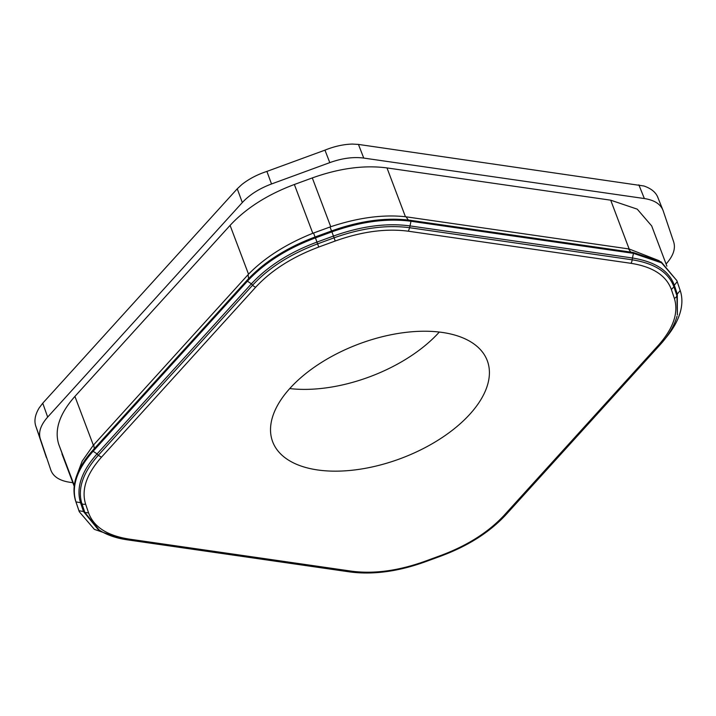 <?xml version="1.0" encoding="UTF-8"?>
<svg xmlns="http://www.w3.org/2000/svg" width="716" height="716" viewBox="0 0 716 716"><rect width="100%" height="100%" fill="white"/><g stroke="black" fill="none" stroke-linecap="round" stroke-linejoin="round"><path stroke-width="1.07" d="M484.49 355.002A114.712 60.958 -20.7 0 1 487.274 360.649A114.712 60.958 -20.7 0 1 407.01 456.056A114.712 60.958 -20.7 0 1 275.445 447.384A114.712 60.958 -20.7 0 1 272.662 441.745A114.712 60.958 -20.7 0 1 352.934 346.338A114.712 60.958 -20.7 0 1 484.49 355.002M665.755 337.997A110.774 58.864 159.3 0 0 680.2 290.49L676.844 280.591L661.548 262.844L633.454 253.348L410.984 221.253C386.9 218.085 360.551 221.62 331.929 231.85L315.461 237.873C286.991 248.559 264.311 262.987 247.423 281.164L93.116 451.25C76.925 469.526 71.206 486.397 75.95 501.871L79.315 511.77L94.369 529.366L121.989 538.906M676.844 280.591L661.208 261.931L633.105 252.435L410.635 220.349C386.559 217.172 360.202 220.707 331.58 230.937L315.112 236.969C286.642 247.647 263.962 262.074 247.083 280.251L92.767 450.337C76.585 468.613 70.866 485.484 75.61 500.958L78.93 510.705L83.512 511.546L97.922 529.231L99.157 530.037L84.873 512.504L88.569 512.88C93.733 526.922 107.239 535.658 129.077 539.085L351.547 571.171C373.841 574.107 398.23 570.84 424.722 561.371L441.19 555.339C467.539 545.458 488.536 532.104 504.162 515.278L658.469 345.193C673.452 328.277 678.75 312.659 674.356 298.339L671.375 289.506C666.211 275.463 652.706 266.737 630.868 263.3L408.389 231.214C386.103 228.279 361.714 231.545 335.222 241.015L318.754 247.047C292.405 256.928 271.409 270.29 255.782 287.107L101.475 457.193C86.493 474.108 81.194 489.726 85.589 504.046L88.569 512.88M83.512 511.546L80.532 502.713L81.892 503.67L84.873 512.504L83.512 511.546M92.767 450.337L93.116 451.25L97.072 453.908C81.49 471.397 75.977 487.668 80.532 502.713L75.95 501.871L75.61 500.958M85.589 504.046A3.84 3.249 -18.6 0 1 81.892 503.67C77.364 488.885 82.823 472.766 98.289 455.304L97.072 453.908L251.388 283.822L252.605 285.21L98.289 455.304L101.475 457.193M315.112 236.969L316.973 242.097C289.712 252.256 267.847 266.164 251.388 283.822L247.423 281.164L247.083 280.251M255.782 287.107A3.84 2.255 42.2 0 1 252.605 285.21C268.742 267.847 290.41 254.055 317.618 243.852L316.973 242.097L333.441 236.074L334.086 237.819L317.618 243.852L318.754 247.047M677.22 281.656L674.311 285.236C669.066 270.675 654.997 261.582 632.121 257.948L409.65 225.862C386.434 222.801 361.034 226.202 333.441 236.065L331.58 230.937M633.105 252.435L633.454 253.348L632.094 259.792C654.648 263.336 668.583 272.349 673.917 286.839L674.311 285.236L677.291 294.07L677.372 314.959M61.952 453.872L74.16 486.191L58.703 444.242C54.219 429.627 59.625 413.687 74.912 396.413L93.357 445.218L82.179 461.113L76.397 476.48M666.882 266.137L651.685 225.925L637.24 209.153L610.703 200.185L386.989 167.92C364.238 164.922 339.348 168.26 312.301 177.926L294.357 184.495C267.462 194.582 246.035 208.213 230.087 225.388L74.912 396.413M94.243 448.708L93.778 444.734L93.357 445.218M93.778 444.734L248.524 274.183C264.813 257.572 286.239 243.941 312.803 233.291L330.747 226.73C358.027 217.664 382.926 214.335 405.435 216.724L629.14 248.98L659.266 260.776M72.826 482.709L69.631 482.244C59.509 480.66 53.244 476.605 50.845 470.099L40.302 438.819C38.261 432.178 40.723 424.937 47.668 417.088L242.312 202.547C249.562 194.743 259.299 188.55 271.525 183.967L329.799 162.621L324.957 150.145C334.238 146.368 343.34 144.346 352.263 144.068L358.439 144.417L643.899 185.99C651.569 188.63 656.303 192.694 658.12 198.171M324.957 150.145L266.898 171.41C257.312 174.552 248.971 178.911 241.874 184.504L237.247 188.8L42.745 403.197L39.165 407.932C35.111 414.671 33.983 420.74 35.8 426.127L46.433 457.649M329.799 162.621C342.087 158.227 353.4 156.714 363.746 158.075L644.364 198.547C654.496 200.14 660.761 204.194 663.15 210.701L673.693 241.972C675.734 248.613 673.282 255.863 666.327 263.703L666.077 263.989M657.825 197.392L663.15 210.701M78.59 509.792L79.315 511.77M439.32 332.045A114.712 60.958 -20.7 0 1 289.72 388.573M335.222 241.015L334.086 237.819C361.437 228.046 386.613 224.672 409.624 227.706L410.984 221.253L410.635 220.349M680.2 290.49L677.291 294.07L676.897 295.672L673.917 286.839L671.375 289.506M58.703 444.242L74.258 485.403M230.087 225.388L248.524 274.183M294.357 184.495L312.803 233.291M312.301 177.926L330.747 226.73M330.004 226.99L331.535 230.955M386.989 167.92L405.435 216.724M610.703 200.185L629.14 248.98M406.044 216.805L408.326 220.036M644.364 198.547L638.851 184.844M363.746 158.075L358.439 144.417M271.525 183.967L266.898 171.41M242.312 202.547L237.247 188.8M47.668 417.088L42.745 403.197M40.302 438.819L35.8 426.127M630.778 252.095L628.514 248.882M315.067 236.987L313.536 233.013M248.559 278.649L248.094 274.649M630.868 263.3A3.84 2.345 98.2 0 0 632.094 259.792L409.624 227.706L408.389 231.214M674.356 298.339A3.84 3.249 161.4 0 0 676.897 295.672L677.408 314.834M349.166 571.645L351.547 571.171M677.014 316.257C674.284 325.87 668.663 335.365 660.161 344.727L505.854 514.813C489.717 532.158 468.219 545.861 441.36 555.902L424.892 561.935C397.908 571.61 372.893 574.939 349.856 571.932L127.385 539.837A3.84 2.345 -81.8 0 0 129.077 539.085M660.501 344.047L658.469 345.193M505.854 514.813A3.84 2.255 -137.8 0 1 504.162 515.278M99.157 530.037C106.8 534.968 116.216 538.235 127.385 539.837"/></g></svg>
